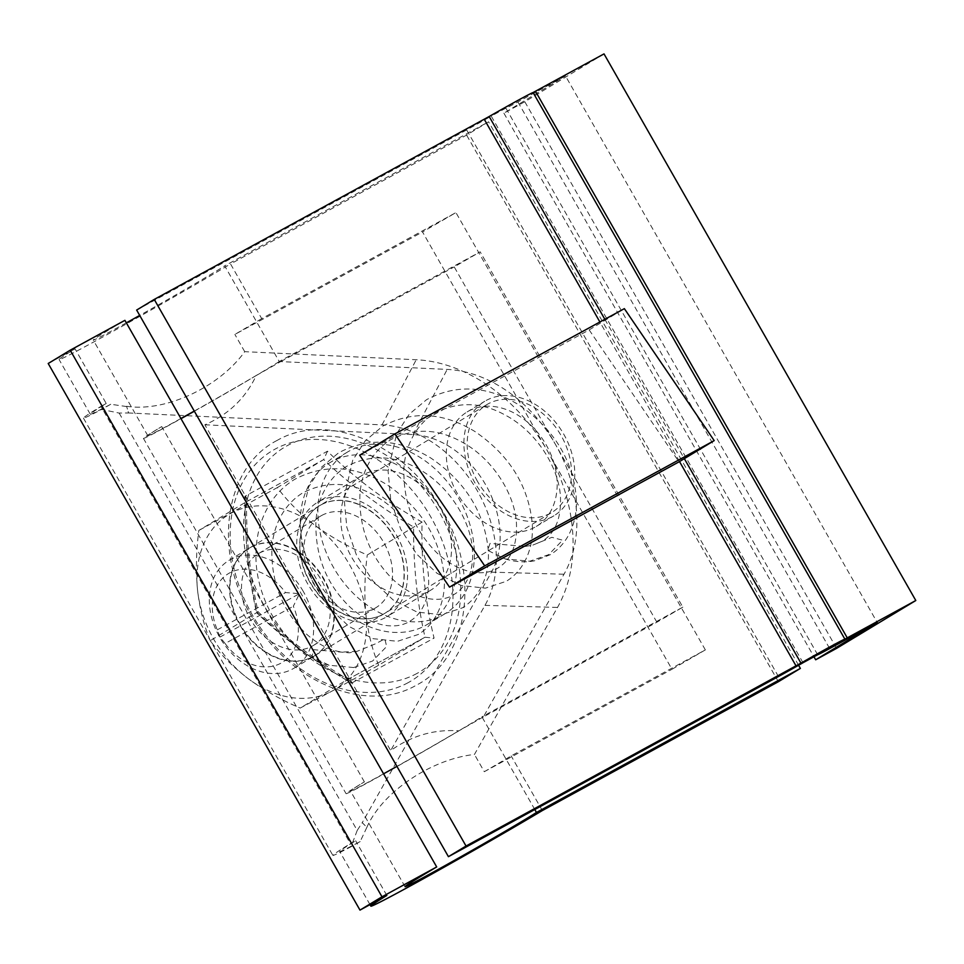 <?xml version="1.0" encoding="UTF-8"?>
<svg xmlns="http://www.w3.org/2000/svg" width="964" height="964" viewBox="0 0 964 964"><rect width="100%" height="100%" fill="white"/><g stroke="black" fill="none" stroke-linecap="round" stroke-linejoin="round"><path stroke-width="0.72" stroke-dasharray="4.82 3.62" d="M225.094 643.494L219.973 637.071L217.298 629.829A51.923 39.307 -121.1 0 1 229.589 572.941A51.923 39.307 -121.1 0 1 285.537 592.583L299.467 593.679L293.333 606.248A51.923 39.307 -121.1 0 1 281.042 663.136A51.923 39.307 -121.1 0 1 225.094 643.494L293.333 606.248M303.311 591.474A62.937 47.646 58.9 0 0 228.926 560.446A62.937 47.646 58.9 0 0 219.635 637.156A62.937 47.646 58.9 0 0 294.02 668.185A62.937 47.646 58.9 0 0 303.311 591.474M477.493 481.373A62.937 47.646 -121.1 0 1 486.784 404.651A62.937 47.646 -121.1 0 1 561.168 435.692A62.937 47.646 -121.1 0 1 551.878 512.402A62.937 47.646 -121.1 0 1 477.493 481.373M217.298 629.829L285.537 592.583M359.68 455.189L589.161 329.917L678.981 461.877M589.161 329.917L624.359 308.649M219.973 637.071L299.467 593.679M349.354 450.971A94.412 71.469 58.9 0 0 347.305 452.152A94.412 71.469 58.9 0 0 334.147 568.579A94.412 71.469 58.9 0 0 442.898 614.96A94.412 71.469 58.9 0 0 444.946 613.779A94.412 71.469 58.9 0 0 458.105 497.352A94.412 71.469 58.9 0 0 349.354 450.971M331.761 461.611A94.412 71.469 58.9 0 0 329.7 462.792A94.412 71.469 58.9 0 0 316.553 579.219A94.412 71.469 58.9 0 0 425.293 625.588A94.412 71.469 58.9 0 0 427.341 624.407A94.412 71.469 58.9 0 0 440.5 507.992A94.412 71.469 58.9 0 0 331.761 461.611M319 501.473A66.877 50.622 -121.1 0 1 396.023 534.321A66.877 50.622 -121.1 0 1 386.709 616.791A66.877 50.622 -121.1 0 1 385.251 617.635A66.877 50.622 -121.1 0 1 308.227 584.774A66.877 50.622 -121.1 0 1 317.542 502.316A66.877 50.622 -121.1 0 1 319 501.473M429.257 591.04A66.877 50.622 58.9 0 0 430.703 590.209A66.877 50.622 58.9 0 0 440.03 507.739A66.877 50.622 58.9 0 0 362.994 474.891A66.877 50.622 58.9 0 0 361.548 475.722A66.877 50.622 58.9 0 0 352.222 558.192A66.877 50.622 58.9 0 0 429.257 591.04M383.564 773.803A78.674 1.699 -29.7 0 1 350.474 791.01A78.674 1.699 -29.7 0 1 364.38 781.876A78.674 1.699 150.3 0 0 362.115 783.238A78.674 1.699 150.3 0 0 346.076 793.673A78.674 1.699 150.3 0 0 386.227 772.55A78.674 1.699 150.3 0 0 458.864 730.845C434.294 729.097 411.568 735.677 390.685 750.582L204.862 424.787C228.432 414.604 245.555 398.192 256.207 375.55A78.674 1.699 150.3 0 1 194.342 411.218M180.907 418.509A78.674 1.699 -29.7 0 1 147.817 435.716A78.674 1.699 -29.7 0 1 161.723 426.57A78.674 1.699 150.3 0 0 159.458 427.944A78.674 1.699 150.3 0 0 143.419 438.367A78.674 1.699 150.3 0 0 181.003 418.677M126.344 322.856A78.674 1.699 -29.7 0 1 93.255 340.051A78.674 1.699 -29.7 0 1 109.294 329.628A78.674 1.699 -29.7 0 1 124.91 320.337M656.87 622.214L555.541 444.561A130.104 98.485 -121.1 0 1 564.012 574.219L483.41 716.891L656.87 622.214L682.837 607.139L480.18 251.833L279.247 361.524L224.684 265.859A78.674 1.699 -29.7 0 1 213.9 272.523A78.674 1.699 -29.7 0 1 139.708 315.409M279.247 361.524A78.674 1.699 -29.7 0 1 268.462 368.188A78.674 1.699 -29.7 0 1 194.27 411.074M364.38 781.876L161.723 426.57M534.791 809.519L481.916 716.818A78.674 1.699 -29.7 0 1 471.119 723.482A78.674 1.699 -29.7 0 1 396.927 766.368M204.862 424.787L413.014 434.571A87.399 66.167 -121.1 0 1 485.796 485.049A87.399 66.167 -121.1 0 1 491.483 572.146L390.685 750.582M366.814 827.449L360.162 841.56A118.018 2.555 -29.7 0 1 339.69 851.501A118.018 2.555 -29.7 0 1 355.656 840.789L350.378 843.657L100.955 406.374A125.886 2.723 150.3 0 0 83.434 418.111A125.886 2.723 150.3 0 0 101.594 409.447L119.15 413.074L128.586 412.978L126.585 406.278L128.586 412.978L382.033 424.883A114.656 86.796 -121.1 0 1 477.505 491.11A114.656 86.796 -121.1 0 1 484.976 605.368L362.247 822.629L366.814 827.449C382.021 792.312 430.884 759.186 474.457 754.451L557.505 607.441A157.361 119.114 -121.1 0 0 547.251 450.622L422.545 231.975L455.936 212.598L261.726 318.614L230.541 263.955L466.588 135.093L488.591 121.801L224.684 265.859M126.585 406.278C165.266 412.303 218.888 387.516 244.723 351.679L416.219 359.741A157.361 119.114 -121.1 0 1 547.251 450.622L671.968 669.269L705.359 649.893L511.149 755.896A118.018 2.555 -29.7 0 1 484.302 771.706L474.457 754.451M542.322 810.567L511.149 755.896M386.829 895.448L355.656 840.789M126.754 406.579L110.727 404.265A118.018 2.555 -29.7 0 1 90.267 414.207A118.018 2.555 -29.7 0 1 106.233 403.494L75.047 348.835A118.018 2.555 150.3 0 0 59.081 359.548A118.018 2.555 150.3 0 0 120.693 327.085A118.018 2.555 150.3 0 0 230.541 263.955M261.726 318.614A118.018 2.555 -29.7 0 1 234.879 334.424L422.545 231.975M244.723 351.679L234.879 334.424M484.302 771.706L671.968 669.269M798.578 665.268L488.591 121.801M778.37 681.705L466.588 135.093M682.837 607.139L481.916 716.818M48.2 363.488L75.047 348.835M106.233 403.494L100.955 406.374M705.359 649.893L455.936 212.598M119.15 413.074L357.21 830.426L362.247 822.629L366.645 827.148M357.21 830.426L351.017 846.741A125.886 2.723 150.3 0 1 332.857 855.393A125.886 2.723 150.3 0 1 350.378 843.657M256.207 375.55L280.753 361.596L447.2 369.417A130.104 98.485 -121.1 0 1 555.541 444.561L454.213 266.908L480.18 251.833M280.753 361.596L454.213 266.908M483.41 716.891L458.864 730.845M360.162 841.56L351.017 846.741M110.727 404.265L101.594 409.447M320.723 505.028A62.937 47.646 -121.1 0 1 393.216 535.948A62.937 47.646 -121.1 0 1 384.443 613.562A62.937 47.646 -121.1 0 1 383.082 614.345A62.937 47.646 -121.1 0 1 310.577 583.425A62.937 47.646 -121.1 0 1 319.349 505.811A62.937 47.646 -121.1 0 1 320.723 505.028M383.298 614.213A62.937 47.646 58.9 0 0 384.672 613.429A62.937 47.646 58.9 0 0 393.445 535.815A62.937 47.646 58.9 0 0 320.94 504.895A62.937 47.646 58.9 0 0 319.578 505.678A62.937 47.646 58.9 0 0 310.806 583.292A62.937 47.646 58.9 0 0 383.298 614.213M321.699 515.463A53.502 40.5 -121.1 0 1 383.323 541.744A53.502 40.5 -121.1 0 1 375.864 607.718A53.502 40.5 -121.1 0 1 374.707 608.38A53.502 40.5 -121.1 0 1 313.083 582.099A53.502 40.5 -121.1 0 1 320.53 516.126A53.502 40.5 -121.1 0 1 321.699 515.463M312.89 656.749A62.937 47.646 58.9 0 0 314.264 655.966A62.937 47.646 58.9 0 0 323.036 578.34A62.937 47.646 58.9 0 0 250.544 547.432A62.937 47.646 58.9 0 0 249.17 548.215A62.937 47.646 58.9 0 0 240.398 625.829A62.937 47.646 58.9 0 0 312.89 656.749M250.977 547.166A62.937 47.646 -121.1 0 1 323.47 578.087A62.937 47.646 -121.1 0 1 314.698 655.701A62.937 47.646 -121.1 0 1 313.324 656.484A62.937 47.646 -121.1 0 1 240.831 625.564A62.937 47.646 -121.1 0 1 249.604 547.95A62.937 47.646 -121.1 0 1 250.977 547.166M312.348 646.049A53.502 40.5 58.9 0 0 313.517 645.386A53.502 40.5 58.9 0 0 320.964 579.412A53.502 40.5 58.9 0 0 259.352 553.131A53.502 40.5 58.9 0 0 258.183 553.794A53.502 40.5 58.9 0 0 250.724 619.768A53.502 40.5 58.9 0 0 312.348 646.049M351.498 683.163L434.077 638.084C425.16 602.139 421.16 563.482 422.075 522.102C385.865 501.569 354.33 477.927 327.483 451.2L244.892 496.279C244.711 537.731 248.712 576.388 256.906 612.273C284.006 638.301 315.541 661.943 351.498 683.163L349.245 680.066L346.642 680.018L425.112 637.18L378.671 665.232L332.387 690.911L300.166 708.082L346.498 680.102C312.541 660.039 282.56 637.578 256.581 612.694L210.248 640.686C220.141 654.134 232.782 666.787 248.17 678.644C263.847 690.104 281.175 699.912 300.166 708.082M256.581 612.694C258.473 611.538 258.581 611.393 256.906 612.273C258.581 611.393 258.473 611.538 256.581 612.694C248.784 578.364 244.977 541.611 245.169 502.449L198.837 530.441C196.21 550.721 195.764 570.519 197.512 589.811C199.681 608.646 203.934 625.6 210.248 640.686M244.892 496.279L246.507 500.051L245.169 502.449L323.675 459.587C349.655 484.47 379.635 506.931 413.592 526.995C413.411 566.145 417.207 602.898 425.004 637.24L346.642 680.018M422.075 522.102L367.26 554.975C348.462 546.913 331.122 537.105 315.264 525.537C300.021 513.812 287.38 501.172 277.343 487.579L198.837 530.441M378.671 665.232C372.393 650.326 368.152 633.372 365.934 614.357C364.175 595.27 364.621 575.484 367.26 554.975M327.483 451.2L323.675 459.587L277.343 487.579M365.934 614.357A102.28 77.421 -121.1 0 1 332.387 690.911A102.28 77.421 -121.1 0 1 248.17 678.644A102.28 77.421 -121.1 0 1 197.512 589.811A102.28 77.421 -121.1 0 1 231.059 513.258A102.28 77.421 -121.1 0 1 315.264 525.537A102.28 77.421 -121.1 0 1 365.934 614.357M425.004 637.24L434.077 638.084M349.245 680.066C314.674 659.762 284.284 636.975 258.075 611.718L258.087 611.718C250.001 576.219 246.145 538.997 246.507 500.051M353.704 667.546L372.61 661.015L386.636 646.519L384.841 638.795L375.827 643.687L356.897 651.399L349.233 652.821L313.806 649.688L311.842 656.846L329.086 665.244L353.704 667.546M525.235 546.48L532.899 545.058L551.89 537.322L562.639 540.189L548.661 554.662L529.718 561.217L505.1 558.903L487.651 550.36L490.061 543.395L525.235 546.48M486.205 400.458A66.877 50.622 -121.1 0 1 563.229 433.306A66.877 50.622 -121.1 0 1 553.914 515.776A66.877 50.622 -121.1 0 1 552.456 516.608A66.877 50.622 -121.1 0 1 475.433 483.759A66.877 50.622 -121.1 0 1 484.747 401.289A66.877 50.622 -121.1 0 1 486.205 400.458M468.6 411.086A66.877 50.622 -121.1 0 1 545.636 443.934A66.877 50.622 -121.1 0 1 536.309 526.404A66.877 50.622 -121.1 0 1 534.863 527.236A66.877 50.622 -121.1 0 1 457.84 494.387A66.877 50.622 -121.1 0 1 467.154 411.917A66.877 50.622 -121.1 0 1 468.6 411.086M817.665 654.737L505.883 108.125A39.343 0.856 150.3 0 0 517.897 101.931L565.494 75.951L877.276 622.563M505.883 108.125L491.242 116.114L803.024 662.726M136.647 310.059L466.66 129.911A39.343 0.856 150.3 0 0 491.242 116.114M604.018 53.9L524.814 101.75L503.895 113.174L565.494 75.951M524.814 101.75L836.595 648.362M503.895 113.174L813.893 656.653M382.033 424.883L416.219 359.741M484.976 605.368L557.505 607.441M491.483 572.146L564.012 574.219M413.014 434.571L447.2 369.417M408.146 682.669A134.43 101.762 -121.1 0 1 252.207 614.707A134.43 101.762 -121.1 0 1 274.969 449.188A134.43 101.762 -121.1 0 1 430.92 517.15A134.43 101.762 -121.1 0 1 408.146 682.669M417.063 673.402A131.104 99.244 -121.1 0 1 264.98 607.127A131.104 99.244 -121.1 0 1 287.188 445.705A131.104 99.244 -121.1 0 1 439.271 511.98A131.104 99.244 -121.1 0 1 417.063 673.402M604.85 319.301L684.332 458.647M679.5 461.563L599.897 322M517.897 101.931L829.679 648.543M778.442 676.523L466.66 129.911M228.926 560.446L486.784 404.651M294.02 668.185L551.878 512.402M347.305 452.152L329.7 462.792M430.703 590.209L386.709 616.791M143.419 438.367L346.076 793.673M405.037 886.663L350.474 791.01M147.817 435.716L93.255 340.051M369.995 904.63L339.69 851.501M90.267 414.207L59.081 359.548M83.434 418.111L332.857 855.393M361.548 475.722L317.542 502.316M444.946 613.779L427.341 624.407M277.078 440.452C222.768 468.082 212.622 554.866 253.436 619.237C289.923 682.223 366.103 714.36 416.279 685.235C470.432 657.677 480.699 571.278 440.235 506.956C403.856 443.669 327.399 411.23 277.078 440.452M375.864 607.718L313.517 645.386M320.53 516.126L258.183 553.794M356.897 651.399L342.015 652.062C329.772 650.435 317.638 644.181 305.624 633.324C282.223 610.405 270.992 582.003 271.92 548.13C273.005 528.308 282.151 505.654 302.732 492.869C325.928 481.108 349.245 481.663 372.694 494.556C403.567 510.498 426.666 546.263 428.438 576.255C429.149 585.943 428.1 594.511 425.281 601.97C421.967 610.598 416.93 616.936 410.182 620.997C397.626 629.468 373.466 628.395 349.631 606.742C326.23 583.822 314.999 555.421 315.927 521.536C316.999 501.726 326.157 479.072 346.739 466.287C369.923 454.526 393.252 455.08 416.701 467.962C447.573 483.904 470.673 519.68 472.432 549.673C473.155 559.361 472.095 567.929 469.287 575.388C465.961 584.015 460.937 590.354 454.177 594.414C441.633 602.886 417.472 601.813 393.637 580.159C370.236 557.24 358.994 528.838 359.921 494.954C361.006 475.144 370.164 452.49 390.745 439.704C413.93 427.932 437.246 428.498 460.708 441.379C491.58 457.322 514.68 493.098 516.439 523.091C517.355 544.853 511.269 559.759 498.183 567.832C485.627 576.303 461.467 575.231 437.632 553.577C414.231 530.658 403 502.256 403.928 468.371C405.013 448.561 414.159 425.907 434.74 413.11C457.936 401.349 481.253 401.916 504.702 414.797C535.574 430.739 558.674 466.516 560.446 496.508C561.361 518.271 555.276 533.176 542.19 541.238L532.899 545.058M505.1 558.903C515.198 561.988 524.958 562.639 534.369 560.843L550.323 554.71C570.917 541.901 578.267 517.138 576.062 495.147C571.857 458.177 552.806 428.1 518.897 404.916C487.266 385.624 456.502 383.877 426.606 399.65L409.266 414.207L396.674 433.716L388.07 471.047L390.806 500.617L400.699 529.128L416.665 554.095L437.078 573.327L461.105 585.497L485.446 588.148L506.317 581.292C526.91 568.483 534.273 543.72 532.068 521.729C527.862 484.772 508.799 454.695 474.903 431.498C443.259 412.218 412.496 410.459 382.612 426.233L365.26 440.801L352.679 460.31L344.064 497.629L346.799 527.2L356.692 555.722L372.658 580.677L393.083 599.909L417.099 612.08L441.44 614.731L462.322 607.886C482.904 595.065 490.266 570.314 488.061 548.311C483.856 511.354 464.805 481.277 430.896 458.081C399.265 438.801 368.489 437.041 338.605 452.815L321.253 467.383L308.673 486.892L300.069 524.211L302.792 553.794L312.697 582.304L328.652 607.272L349.076 626.492L373.104 638.662L397.445 641.325L418.316 634.469C438.909 621.659 446.26 596.897 444.055 574.893C439.849 537.936 420.798 507.859 386.889 484.663C355.258 465.383 324.494 463.624 294.598 479.397C286.043 484.591 278.753 491.339 272.728 499.641C262.365 514.282 256.81 531.393 256.05 550.998C253.436 600.789 288.971 653.905 329.086 665.244M536.309 526.404L553.914 515.776M467.154 411.917L484.747 401.289"/><path stroke-width="1.45" d="M714.191 440.608L678.981 461.877L449.513 587.136L359.68 455.189L394.891 433.921L624.359 308.649L714.191 440.608L484.711 565.868L394.891 433.921M449.513 587.136L484.711 565.868M181.003 418.677A78.674 1.699 150.3 0 0 194.342 411.218M800.373 668.414L536.466 812.483A78.674 1.699 -29.7 0 1 525.681 819.135A78.674 1.699 -29.7 0 1 450.357 862.659A78.674 1.699 -29.7 0 1 405.037 886.663A78.674 1.699 -29.7 0 1 421.087 876.24A78.674 1.699 -29.7 0 1 436.692 866.949L124.91 320.337L70.203 350.197L48.2 363.488L359.982 910.1L386.829 895.448A118.018 2.555 150.3 0 0 370.863 906.16A118.018 2.555 150.3 0 0 432.474 873.697A118.018 2.555 150.3 0 0 542.322 810.567L778.37 681.705L800.373 668.414L798.578 665.268M139.708 315.409A78.674 1.699 -29.7 0 1 126.344 322.856M194.27 411.074A78.674 1.699 -29.7 0 1 180.907 418.509M396.927 766.368A78.674 1.699 -29.7 0 1 383.564 773.803M536.466 812.483L534.791 809.519M436.692 866.949L381.985 896.809L70.203 350.197M381.985 896.809L359.982 910.1M844.886 639.156L533.092 92.544L604.018 53.9L915.8 600.512L844.886 639.156A47.212 1.024 150.3 0 0 800.964 663.124L466.034 846.031L154.252 299.418L489.17 116.511L604.85 319.301M533.092 92.544A47.212 1.024 150.3 0 0 489.17 116.511M154.252 299.418L136.647 310.059L448.429 856.671L466.034 846.031M915.8 600.512L836.595 648.362L815.677 659.786L877.276 622.563L829.679 648.543A39.343 0.856 -29.7 0 1 817.665 654.737L803.024 662.726A39.343 0.856 -29.7 0 1 778.442 676.523L448.429 856.671M813.893 656.653L815.677 659.786M535.502 91.303L847.284 637.915M684.332 458.647L800.964 663.124M796.035 665.883L679.5 461.563M599.897 322L484.253 119.271M370.863 906.16L369.995 904.63"/></g></svg>
